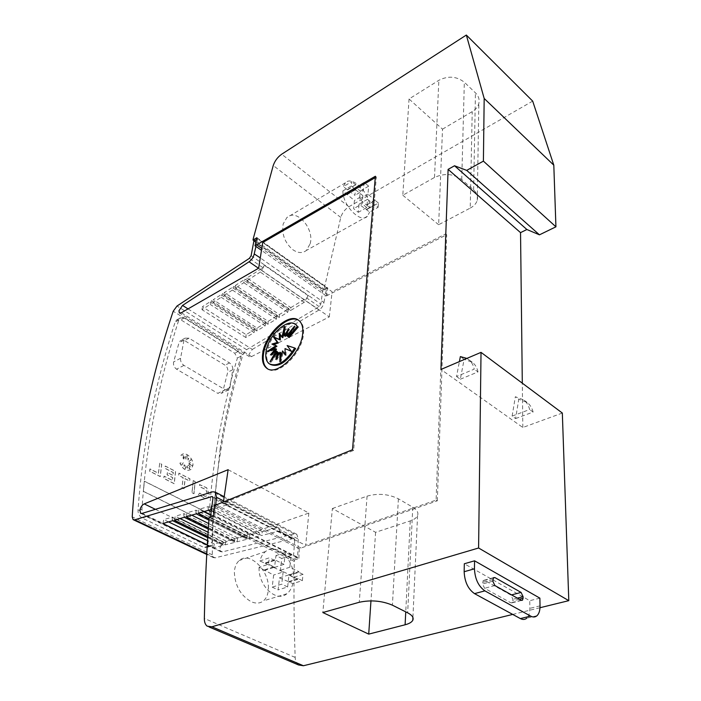 <?xml version="1.0" encoding="UTF-8"?>
<svg xmlns="http://www.w3.org/2000/svg" width="701" height="701" viewBox="0 0 701 701"><rect width="100%" height="100%" fill="white"/><g stroke="black" fill="none" stroke-linecap="round" stroke-linejoin="round"><path stroke-width="0.53" stroke-dasharray="3.5 2.63" d="M211.483 509.417L227.588 504.738L228.43 504.843L228.85 506.446L212.92 498.393M223.593 500.917L298.284 539.034L296.795 534.302L294.175 533.908L222.383 551.889L142.119 513.395M155.385 509.329L224.005 542.705C221.919 543.625 220.552 545.544 219.912 548.454L220.771 551.696L222.383 551.889M188.026 308.904L252.334 349.413L248.908 354.504L249.486 356.713L251.51 356.59L181.34 312.751M252.334 349.413L319.034 309.982C321.75 308.133 323.389 305.645 323.95 302.525L260.281 257.889M290.827 307.625L306.731 298.004L308.387 295.428L264.592 265.013L262.884 267.677L246.98 277.938L290.827 307.625L290.652 310.49L304.216 302.289L308.387 295.428L320.821 304.059L319.183 306.617L246.603 349.676L242.94 354.636C233.24 386.628 225.731 419.303 220.421 452.653C215.102 486.021 212.403 520.081 212.307 554.85L213.393 557.593L215.111 557.847L293.404 538.526L278.919 531.086L261.587 535.529L211.387 510.223M216.355 450.436C221.428 419.032 228.447 388.214 237.411 358.001L234.73 353.234L180.876 319.858L176.512 320.006L175.162 322.057C165.313 352.366 157.208 383.237 150.864 414.659C144.511 446.09 140.235 478.126 138.018 510.757C138.097 513.991 139.578 516.462 142.469 518.179L204.035 547.525L207.321 547.393L207.995 546.561C208.495 513.894 211.281 481.859 216.355 450.436M293.404 538.526L294.271 538.657L294.753 540.34L280.242 532.9L279.778 531.218L278.919 531.086M210.405 509.723L211.255 505.719L225.845 501.46L227.939 501.723L228.833 506.551L280.242 532.9L279.173 528.142L277.026 527.818L262.305 531.612L261.587 535.529M251.116 255.655L264.592 265.013L264.522 265.626L260.273 272.084L246.708 280.829L246.98 277.938M159.723 463.159L158.487 473.254L150.023 468.925L149.751 471.177L160.275 476.54L161.747 464.202L159.723 463.159L158.391 473.298L149.926 468.969L149.655 471.221L160.187 476.575L161.651 464.246L159.626 463.195M192.328 465.569L188.753 464.299L190.339 466.997L188.28 465.035L189.848 469.127L187.351 465.736L187.36 468.163L186.194 465.508L185.292 468.794L185.283 465.201L184.126 466.384L184.188 464.071L181.629 465.078L183.452 462.494L179.973 463.063C182.908 469.416 186.562 471.563 190.935 469.512L192.871 465.657C194.089 458.866 185.712 450.874 181.445 454.835L181.042 455.212L183.916 459.067L182.654 454.888L184.924 458.769L185.248 456.412L186.072 459.137L187.141 455.466L186.974 459.619L188.718 458.112L188.052 460.434L191.066 459.786L188.7 461.828L190.707 462.432L188.902 463.142L192.328 465.569L188.657 464.334L190.251 467.032L188.192 465.078L189.752 469.162L187.263 465.779L187.263 468.207L186.107 465.543L185.204 468.829L185.195 465.236L184.03 466.428L184.1 464.115L181.533 465.113L183.364 462.537L179.877 463.098C182.821 469.451 186.475 471.607 190.838 469.547L192.784 465.701C194.002 458.901 185.625 450.909 181.357 454.879L180.954 455.247L183.828 459.111L182.567 454.931L184.827 458.813L185.16 456.456L185.984 459.181L187.053 455.51L186.887 459.654L188.63 458.156L187.964 460.469L190.97 459.821L188.613 461.871L190.611 462.476L188.806 463.186L192.24 465.613M205.717 498.726L207.952 498.043L209.424 494.915L206.699 487.791L199.522 484.566L200.232 486.976L205.805 489.473L207.514 493.933L206.593 495.887L205.183 496.317L199.654 493.101L198.576 494.591L205.621 498.762L207.855 498.087L209.327 494.95L206.602 487.826L199.426 484.61L200.136 487.02L205.708 489.508L207.426 493.968L206.497 495.922L205.095 496.352L199.566 493.145L198.479 494.634L205.621 498.762M193.257 480.527L192.056 492.724L194.019 493.723L195.193 481.526L193.257 480.527L191.969 492.759L193.923 493.758L195.106 481.569L193.161 480.562M182.12 487.668L184.109 488.676L185.125 478.652L189.743 481.035L189.98 478.827L178.983 473.131L178.729 475.348L183.154 477.635L182.032 487.703L184.012 488.711L185.029 478.687L189.647 481.07L189.883 478.862L178.895 473.175L178.641 475.383L183.066 477.67L182.032 487.703M167.425 472.527L167.162 474.761L172.77 477.635L172.472 480.404L164.139 476.145L163.894 478.38L174.251 483.655L175.601 471.379L165.331 466.06L165.059 468.286L173.349 472.57L173.024 475.409L167.329 472.57L167.075 474.805L172.683 477.679L172.385 480.439L164.043 476.181L163.797 478.424L174.163 483.699L175.513 471.423L165.243 466.104L164.963 468.329L173.252 472.605L172.928 475.453L167.329 472.57M220.149 448.78L212.981 515.559L144.406 481.201L143.433 491.331L212.499 525.461L212 545.106L211.316 545.948L208.039 546.07L146.421 516.567C143.53 514.841 142.04 512.361 141.961 509.128C144.091 476.417 148.305 444.311 154.606 412.81C160.915 381.318 168.976 350.386 178.816 320.006L180.157 317.956L184.521 317.807L238.41 351.359L241.091 356.143C232.154 386.426 225.17 417.297 220.149 448.78M378.111 207.312L378.452 203.045L370.014 207.811C370.032 193.397 352.331 175.127 345.427 182.795L343.315 186.641L351.753 181.638L351.324 185.94L342.868 190.926L354.417 200.504L353.628 208.661L358.299 212.315L359.052 204.157L369.646 212.07L378.111 207.312L374.816 204.683L366.308 209.888M310.157 243.755C314.661 228.868 296.584 208.013 286.875 217.573L283.169 223.978C281.565 234.187 284.825 242.791 292.957 249.801C298.083 253.21 302.543 253.438 306.328 250.476L310.157 243.755M302.359 580.665L303.016 574.356L293.544 577.344C294.122 559.065 276.194 542.223 265.548 551.529C262.857 553.694 260.965 556.848 259.878 560.984L269.324 557.812L268.544 564.217L259.063 567.354L273.644 575.039L272.198 587.131L278.095 589.909L279.497 577.852L292.86 583.609L302.359 580.665L298.214 578.64L298.135 579.271L288.637 582.242M268.369 588.367C269.368 570.561 249.39 550.968 239.251 560.52C236.228 563.175 234.598 567.135 234.362 572.402C235.019 585.747 240.636 595.526 251.212 601.721C256.023 603.771 260.097 603.491 263.453 600.871C266.608 598.119 268.246 593.957 268.369 588.367M299.529 320.918L298.74 320.392L299.529 320.918C302.806 323.529 304.111 328.042 303.454 334.456C301.868 354.154 276.904 377.392 267.326 368.551M269.131 363.723L270.051 364.301C267.239 362.014 266.178 358.132 266.871 352.647C268.501 337.163 287.357 318.789 295.927 324.642M270.945 350.193L268.255 351.963L276.553 349.229M268.255 351.963L267.353 351.385M273.162 344.568L276.956 346.241M272.812 344.673L271.909 344.095M282.836 337.707L280.251 333.869L280.26 334.64M280.251 333.869L279.349 333.282M285.377 336.427L285.403 327.052L284.483 330.854M285.403 327.052L284.501 326.456M287.576 336.384L289.425 329.225L287.471 332.695M289.425 329.225L288.523 328.629M289.119 337.584L295.401 326.745L291.02 332.143M295.401 326.745L294.499 326.149M273.67 352.691L271.34 355.477L270.428 354.899M271.34 355.477L277.158 351.516M274.336 356.38L270.875 362.347L269.955 361.777M270.875 362.347L278.665 352.761M277.85 355.915L276.781 360.034L275.861 359.447M276.781 360.034L280.864 352.752M280.829 357.887L280.803 362.443L279.883 361.856M280.803 362.443L283.423 351.499M285.141 354.084L286.069 355.503L285.149 354.908M286.069 355.503L285.947 349.177L285.027 348.581M285.947 349.177L291.362 351.306M292.282 351.902L287.121 345.549M288.032 346.136L295.629 348.581M510.889 595.061L484.663 580.375L483.208 580.472L482.551 583.959L484.593 588.279L510.924 602.851L512.256 602.772L512.887 600.827L512.878 599.276L510.889 595.061L511.572 594.886M537.027 615.697L526.784 618.168C528.852 616.17 529.877 612.902 529.86 608.354L529.754 600.687L464.316 563.77M539.884 598.146L529.754 600.687M466.866 358.404L468.505 359.473C471.396 361.707 473.306 364.932 474.218 369.147L456.526 376.525L459.4 361.585M456.526 376.525L460.329 379.232L464.123 359.333L460.364 356.59M460.329 379.232L478.012 371.907L474.218 369.147M478.012 371.907C477.092 367.701 475.182 364.476 472.272 362.233L464.123 359.333M512.124 416.105L515.34 396.74L523.612 399.859C526.591 402.155 528.607 405.371 529.658 409.524L512.124 416.105L515.594 418.585L518.775 399.246L515.34 396.74M515.594 418.585L533.119 412.048L529.658 409.524M533.119 412.048C532.059 407.894 530.035 404.679 527.056 402.383L518.775 399.246M562.333 413.047L522.832 427.487L440.947 369.453M332.379 508.532L367.07 496.142C378.032 493.092 388.477 493.977 398.405 498.814L412.775 507.226C417.077 509.872 418.672 512.676 417.551 515.638C416.534 517.855 414.098 519.616 410.243 520.913L375.596 532.304L332.379 508.532L322.828 612.534M375.596 532.304L370.96 600.862M442.524 129.168L472.22 111.608C475.699 109.505 477.907 106.806 478.827 103.52C479.747 99.586 478.617 96.028 475.436 92.847L464.334 82.236C456.614 76.251 448.114 75.612 438.844 80.308L409.042 98.981L442.524 129.168L438.642 224.723L470.231 208.083L472.22 111.608M409.042 98.981L402.812 195.237L434.515 177.449C444.408 172.981 453.486 173.69 461.749 179.561L473.631 189.953C477.03 193.073 478.24 196.525 477.267 200.32C476.286 203.492 473.946 206.076 470.231 208.083M402.812 195.237L438.642 224.723M303.016 574.356L298.88 572.331L289.417 575.337L289.469 574.706L280.374 570.281L281.749 558.46L275.966 555.595L274.547 567.451L259.878 560.984M293.544 577.344L289.417 575.337M275.966 555.595L285.377 552.432L291.16 555.332L289.837 567.223L298.941 571.692L298.88 572.331M298.941 571.692L289.469 574.706M289.837 567.223L280.374 570.281M291.16 555.332L281.749 558.46M285.377 552.432L284.01 564.349L274.547 567.451M265.153 563.551L274.608 560.406L274.696 559.775L284.01 564.349M274.696 559.775L265.241 562.921M274.608 560.406L269.324 557.812M279.497 577.852L288.987 574.829L287.638 586.965L278.095 589.909M288.987 574.829L298.135 579.271M298.214 578.64L288.716 581.62M264.295 570.544L273.776 567.442L273.846 566.794L268.544 564.217M273.846 566.794L264.365 569.904M273.776 567.442L283.134 571.99L273.644 575.039M283.134 571.99L281.741 584.152L272.198 587.131M287.638 586.965L281.741 584.152M259.063 567.354C258.196 585.861 276.448 602.878 286.875 593.756C289.802 591.46 291.8 588.078 292.86 583.609M378.452 203.045L375.166 200.407L366.728 205.209L359.525 199.04L360.27 191.023L355.679 187.351L354.908 195.369L343.315 186.641M370.014 207.811L366.728 205.209M355.679 187.351L364.073 182.426L368.665 186.142L367.964 194.177L375.166 200.407M375.193 199.978L366.754 204.771M367.964 194.177L359.525 199.04M368.665 186.142L360.27 191.023M364.073 182.426L363.346 190.47L354.908 195.369M347.486 189.945L355.977 184.565L363.346 190.47M355.977 184.565L347.538 189.524M355.924 184.985L351.753 181.638M359.052 204.157L367.517 199.321L366.798 207.496L358.299 212.315M367.517 199.321L374.772 205.104M374.816 204.683L366.351 209.468M347.013 194.668L355.477 189.717L351.324 185.94M355.512 189.279L347.048 194.23M355.477 189.717L362.881 195.623L354.417 200.504M362.881 195.623L362.137 203.807L353.628 208.661M366.798 207.496L362.137 203.807M342.868 190.926C342.666 205.533 360.708 223.899 367.403 216.258L369.646 212.07M212.499 525.461L212.885 515.594L144.31 481.245L143.337 491.366L212.403 525.496M241.091 356.143L237.411 358.001M207.995 546.561L212 545.106M323.976 302.297L325.325 295.217L261.482 250.327M225.214 389.765L228.798 389.774L229.928 387.609L232.741 369.734C232.934 366.912 231.856 364.643 229.507 362.916L189.016 338.18L185.046 338.162L183.995 340.116L180.56 358.272C180.288 361.208 181.419 363.582 183.942 365.387L225.214 389.765L217.818 393.349L221.569 393.261L222.936 390.992L227.702 372.24C228.237 369.278 227.352 366.921 225.047 365.168L184.582 340.59L180.332 340.721L178.992 342.833L173.62 361.935C173.103 364.984 174.093 367.403 176.599 369.208L217.818 393.349M288.996 308.729L245.157 279.121L235.545 285.325L279.384 314.539L288.996 308.729L288.199 310.131L244.325 280.566L243.843 282.687L235.256 288.225L235.545 285.325M245.157 279.121L244.325 280.566M277.614 315.616L233.775 286.464L224.302 292.58L268.115 321.356L277.614 315.616L276.79 317.036L232.925 287.927L232.425 290.048L223.987 295.489L224.302 292.58M233.775 286.464L232.925 287.927M266.441 322.364L222.629 293.666L213.235 299.721L257.03 328.05L266.441 322.364L265.556 323.844L221.709 295.182L221.209 297.285L212.902 302.639L213.235 299.721M222.629 293.666L221.709 295.182M255.462 328.997L211.676 300.729L202.352 306.749L246.121 334.649L255.462 328.997L254.507 330.539L210.686 302.315L210.169 304.4L201.993 309.667L202.352 306.749M211.676 300.729L210.686 302.315M162.869 523.551L163.78 519.599L172.385 517.084L172.104 519.564L172.718 520.685M174.365 520.203L175.268 516.243L184.056 513.675L183.793 516.181L184.345 517.303M186.124 516.786L187.001 512.808L195.982 510.188L196.035 513.754M198.138 513.298L198.996 509.303L208.179 506.621L208.258 510.205M249.188 538.701L249.924 534.802L259.195 532.409L259.598 536.037L249.188 538.701L209.047 518.722M237.043 541.812L237.805 537.921L246.883 535.582L247.278 539.192L237.043 541.812L208.381 527.722M225.161 544.852L225.932 540.979L234.826 538.683L234.642 541.154L235.247 542.267L225.161 544.852L207.803 536.431M213.516 547.832L214.313 543.967L223.023 541.724L222.822 544.16L223.488 545.282L213.516 547.832L207.286 544.843M246.121 334.649L245.858 337.54L254.051 332.589L254.507 330.539M257.03 328.05L256.785 330.933L265.109 325.912L265.556 323.844M268.115 321.356L267.896 324.23L276.352 319.121L276.79 317.036M279.384 314.539L279.182 317.413L287.778 312.225L288.199 310.131M290.652 310.49L246.708 280.829M287.778 312.225L243.843 282.687M279.182 317.413L235.256 288.225M276.352 319.121L232.425 290.048M267.896 324.23L223.987 295.489M265.109 325.912L221.209 297.285M256.785 330.933L212.902 302.639M254.051 332.589L210.169 304.4M245.858 337.54L201.993 309.667M214.313 543.967L207.531 540.699M168.547 521.894L163.78 519.599M223.023 541.724L172.385 517.084M207.724 537.649L223.488 545.282M225.932 540.979L208.074 532.261M180.026 518.565L175.268 516.243M234.826 538.683L184.056 513.675M208.293 529.053L235.247 542.267M237.805 537.921L208.67 523.524M191.741 515.156L187.001 512.808M246.883 535.582L195.982 510.188M247.059 539.095L208.916 520.151L247.278 539.192M249.924 534.802L210.738 515.182M203.728 511.669L198.996 509.303M259.195 532.409L208.179 506.621M262.305 531.612L211.255 505.719M256.89 237.727L327.849 288.085L326.359 295.953L325.325 295.217L326.736 287.804L322.863 289.828L253.858 241.126M322.863 289.828L320.821 304.059M256.452 239.593L257.714 238.848L255.953 246.445M326.736 287.804L257.714 238.848M251.51 356.59L329.304 316.896L258.651 268.194M329.304 316.896L332.116 291.747L262.717 242.528M375.254 177.625L376.314 177.02L353.637 450.419L223.269 503.099L223.435 502.004M224.005 542.705L308.834 513.071L228.123 469.688M308.834 513.071L305.68 545.378L436.11 500.085L445.661 233.88L332.116 291.747M223.269 503.099L305.68 545.378M215.715 505.123L214.83 515.752L210.51 516.987M298.249 539.332L297.688 557.313L214.83 515.752M297.688 557.313L293.272 558.758L210.449 517.443M294.753 540.34L293.272 558.758M376.314 177.02L375.377 176.249M326.359 295.953L446.695 234.73L445.661 233.88M353.637 450.419L352.498 449.735M327.849 288.085L323.958 290.126L254.244 240.899M323.958 290.126L324.072 289.057L253.184 238.936M532.681 101.11L348.905 206.742C344.91 209.31 342.202 212.876 340.774 217.424L324.072 289.057M522.832 427.487L522.306 383.175M512.711 614.418L539.998 607.723M209.003 518.985L294.289 561.405C293.684 591.942 293.973 623.951 295.165 657.424C295.34 660.929 296.453 663.435 298.512 664.951M294.289 561.405L294.455 559.95L209.24 517.469M294.455 559.95L298.898 558.495L213.647 515.77M436.11 500.085L437.328 500.821L299.222 548.638L214.532 505.587M299.222 548.638L298.898 558.495M437.328 500.821L446.695 234.73M294.175 533.908L212.71 491.787M319.183 306.617L306.731 298.004M242.94 354.636L173.208 311.235M262.884 267.677L249.39 258.345M277.026 527.818L225.845 501.46M308.361 295.84L264.549 265.434M493.162 578.062L484.663 580.375M492.829 579.587L482.56 582.373M492.821 581.182L482.551 583.959M494.88 585.528L484.593 588.279M521.158 600.266L510.924 602.851M519.275 599.206L512.887 600.827M517.356 598.128L512.878 599.276M540.033 605.848L529.86 608.354M367.07 496.142L359.262 602.273M398.405 498.814L392.402 605.173M412.775 507.226L407.667 612.823M410.243 520.913L405.748 611.868M473.631 189.953L475.436 92.847M461.749 179.561L464.334 82.236M434.515 177.449L438.844 80.308M189.016 338.18L184.582 340.59M229.507 362.916L225.047 365.168M183.995 340.116L178.992 342.833M180.56 358.272L173.62 361.935M183.942 365.387L176.599 369.208M229.928 387.609L222.936 390.992M232.741 369.734L227.702 372.24M280.33 532.339L228.929 505.973M304.216 302.289L260.273 272.084M222.822 544.16L172.104 519.564M234.642 541.154L183.793 516.181M246.717 538.079L195.737 512.729M259.046 534.916L207.943 509.18M246.603 349.676L177.011 306.022M227.588 504.738L212.885 497.184M215.111 557.847L206.769 553.904M238.41 351.359L234.73 353.234M184.521 317.807L180.876 319.858M178.816 320.006L175.162 322.057M141.961 509.128L138.018 510.757M146.421 516.567L142.469 518.179M208.039 546.07L204.035 547.525M212.307 554.85L132.226 516.865M319.034 309.982L258.511 268.273M327.989 295.103L261.78 248.452M340.774 217.424L273.241 165.515M348.905 206.742L281.679 154.22M295.165 657.424L204.341 618.448M301.044 548.033L216.337 504.878M296.795 534.302L224.197 496.729M220.771 551.696L141.015 513.482M249.486 356.713L179.526 313.084M279.173 528.142L227.939 501.723M345.427 182.795L286.875 217.573M265.548 551.529L239.251 560.52M493.46 577.677L483.208 580.472M521.553 600.415L512.256 602.772M472.272 362.233L468.505 359.473M527.056 402.383L523.612 399.859M417.551 515.638L412.915 617.467M477.267 200.32L478.827 103.52M286.875 593.756L263.453 600.871M367.403 216.258L306.328 250.476M185.046 338.162L180.323 340.721M228.798 389.774L221.569 393.261M223.146 545.176L207.724 537.702M234.984 542.162L208.285 529.08M294.271 538.657L279.778 531.218M180.157 317.956L176.512 320.006M211.316 545.948L207.321 547.393M213.393 557.593L206.742 554.447M133.628 519.879L133.111 519.634M228.43 504.843L212.534 496.676M209.161 627.001L207.172 626.159"/><path stroke-width="1.05" d="M210.51 516.987L212.938 498.288L212.534 496.676L211.702 496.58L134.75 519.827L133.111 519.634L132.226 516.865C134.347 481.193 138.921 446.23 145.957 411.986C152.993 377.751 162.071 344.165 173.208 311.235L177.011 306.022L249.39 258.345L251.107 255.734L253.858 241.126L256.452 239.593M223.435 502.004L228.123 469.688L144.213 503.896C142.154 504.939 140.726 506.963 139.937 509.977L140.577 513.272L142.119 513.395L212.71 491.787L215.233 492.084L216.425 496.886L215.715 505.123M260.281 257.889L254.235 253.92C253.517 257.118 251.799 259.729 249.065 261.771L182.532 305.434L178.957 310.788L179.377 312.996L181.34 312.751L258.651 268.194L262.717 242.528L375.254 177.625M266.52 368.051L267.326 368.551C263.891 365.764 262.603 361.024 263.462 354.347C265.477 335.542 288.339 313.268 298.757 320.401C302.017 323.003 303.323 327.507 302.657 333.921C301.053 353.628 276.089 376.884 266.52 368.051C263.085 365.256 261.806 360.524 262.665 353.839C264.724 334.438 288.812 311.77 298.74 320.392M265.968 352.068C267.624 336.068 287.524 317.36 295.673 324.475L297.373 326.315L288.207 336.988L294.499 326.149L286.674 335.788L288.523 328.629L284.466 335.832L284.501 326.456L281.933 337.111L279.349 333.282L279.445 339.424L273.355 336.866L277.377 342.421L271.909 344.095L276.045 345.654L267.353 351.385L275.642 348.642L270.428 354.899L276.247 350.929L269.955 361.777L277.754 352.174L275.861 359.447L279.953 352.174L279.883 361.856L282.512 350.912L285.149 354.908L285.027 348.581L291.362 351.306L287.121 345.549L294.709 347.985C285.745 361.979 277.228 367.228 269.131 363.723C266.327 361.436 265.267 357.554 265.968 352.068M295.927 324.642L297.373 326.315M273.67 352.691L276.553 349.229L275.642 348.642M276.045 345.654L276.956 346.241L270.945 350.193M280.26 334.64L280.347 340.011L274.257 337.453L278.288 343.008L273.162 344.568M278.288 343.008L277.377 342.421M274.257 337.453L273.355 336.866M280.347 340.011L279.445 339.424M284.483 330.854L282.836 337.707L281.933 337.111M287.471 332.695L285.377 336.427L284.466 335.832M291.02 332.143L287.576 336.384L286.674 335.788M298.275 326.92L289.119 337.584L288.207 336.988M274.336 356.38L277.158 351.516L276.247 350.929M277.85 355.915L278.665 352.761L277.754 352.174M280.829 357.887L280.864 352.752L279.953 352.174M285.141 354.084L282.512 350.912M270.051 364.301C278.148 367.806 286.674 362.566 295.629 348.581L294.709 347.985M474.568 560.818L539.884 598.146L540.033 605.848C540.068 610.422 539.069 613.699 537.027 615.697C535.231 617.274 533.102 617.406 530.639 616.1L484.882 590.873C478.45 586.316 474.971 578.965 474.454 568.809L474.568 560.818L464.316 563.77L464.158 571.718C464.632 581.812 468.084 589.112 474.516 593.624L520.361 618.58C522.832 619.868 524.97 619.728 526.784 618.168M521.158 600.266L494.88 585.528L492.821 581.182L493.46 577.677L494.906 577.58L521.088 592.433L523.086 596.665L523.104 598.233L522.49 600.179L521.158 600.266M459.4 361.585L460.364 356.59L466.866 358.404M440.947 369.453L481.026 352.366L478.59 547.998L211.921 626.799L207.172 626.159C205.253 624.661 204.306 622.085 204.341 618.448C205.104 583.688 206.655 550.53 209.003 518.985L209.24 517.469L213.647 515.77L214.532 505.587L352.498 449.735L375.377 176.249L255.015 245.788L256.89 237.727L253.008 240.022L253.184 238.936L273.241 165.515C274.862 160.836 277.675 157.068 281.679 154.22L466.34 35.05L484.181 98.473L483.401 161.134L466.708 170.378L454.52 165.769L448.105 169.37L440.947 369.453M539.998 607.723L568.791 600.661L562.333 413.047L481.026 352.366M322.828 612.534L359.262 602.273C370.811 599.784 381.861 600.748 392.402 605.173L407.667 612.823C412.241 615.224 413.94 617.712 412.784 620.289C411.732 622.216 409.174 623.715 405.108 624.784L368.717 634.116L322.828 612.534M370.96 600.862L368.717 634.116M261.482 250.327L255.953 246.445L254.261 253.692M207.286 544.843L162.869 523.551L172.718 520.685L207.724 537.649M207.803 536.431L174.365 520.203L184.345 517.303L208.293 529.053M208.381 527.722L186.124 516.786L196.245 513.851L208.916 520.142L196.227 513.851M209.047 518.722L198.138 513.298L208.442 510.302L211.194 511.677L208.442 510.302M211.387 510.223L210.405 509.723L211.483 509.417M207.531 540.699L168.547 521.894M208.074 532.261L180.026 518.565M208.67 523.524L191.741 515.156M210.738 515.182L203.728 511.669M188.026 308.904L182.532 305.434M155.385 509.329L144.213 503.896M223.593 500.917L216.372 497.202M255.953 246.445L255.015 245.788M254.244 240.899L253.008 240.022M522.306 383.175L520.536 232.636L526.88 229.507L539.455 234.826L555.928 226.817L553.808 165.173L532.681 101.11L466.34 35.05M553.808 165.173L484.181 98.473M555.928 226.817L483.401 161.134M539.455 234.826L466.708 170.378M526.88 229.507L454.52 165.769M520.536 232.636L448.105 169.37M568.791 600.661L478.59 547.998M209.161 627.001L298.512 664.951L303.419 665.748L512.711 614.418M474.454 568.809L464.158 571.718M521.088 592.433L511.572 594.886M494.906 577.58L493.162 578.062M523.104 598.233L519.275 599.206M523.086 596.665L517.356 598.128M530.639 616.1L520.361 618.58M484.882 590.873L474.516 593.624M405.748 611.868L405.108 624.784M212.885 497.184L211.702 496.58M206.769 553.904L134.75 519.827M258.511 268.273L249.065 261.771M261.78 248.452L256.636 244.833M303.419 665.748L211.921 626.799M224.197 496.729L215.233 492.084M141.015 513.482L140.577 513.272M296.576 325.08L295.673 324.475M522.49 600.179L521.553 600.415M412.915 617.467L412.784 620.289M207.724 537.702L172.639 520.712M208.285 529.08L184.31 517.32M206.742 554.447L133.628 519.879"/></g></svg>
